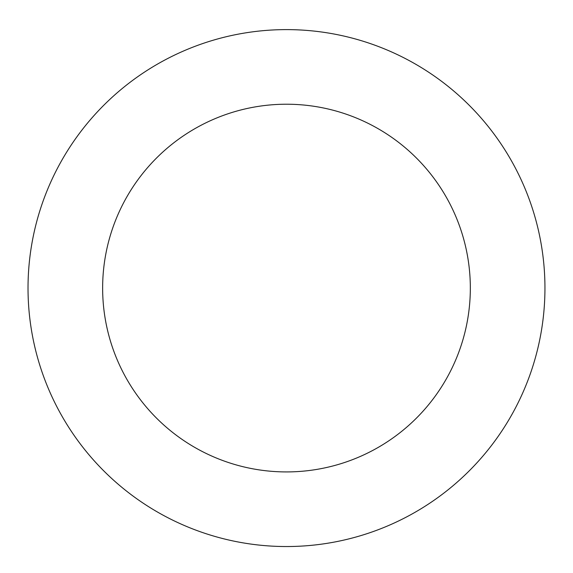 <?xml version="1.0" encoding="UTF-8"?>
<svg xmlns="http://www.w3.org/2000/svg" width="573" height="573" viewBox="0 0 573 573"><rect width="100%" height="100%" fill="white"/><g stroke="black" fill="none" stroke-linecap="round" stroke-linejoin="round"><path stroke-width="0.86" d="M246.254 32.761A258.466 258.466 0 0 0 85.492 450.571A258.466 258.466 0 0 0 527.712 380.887A258.466 258.466 0 0 0 246.254 32.761M257.864 106.463A183.854 183.854 0 0 0 143.515 403.664A183.854 183.854 0 0 0 458.071 354.1A183.854 183.854 0 0 0 257.864 106.463"/></g></svg>

